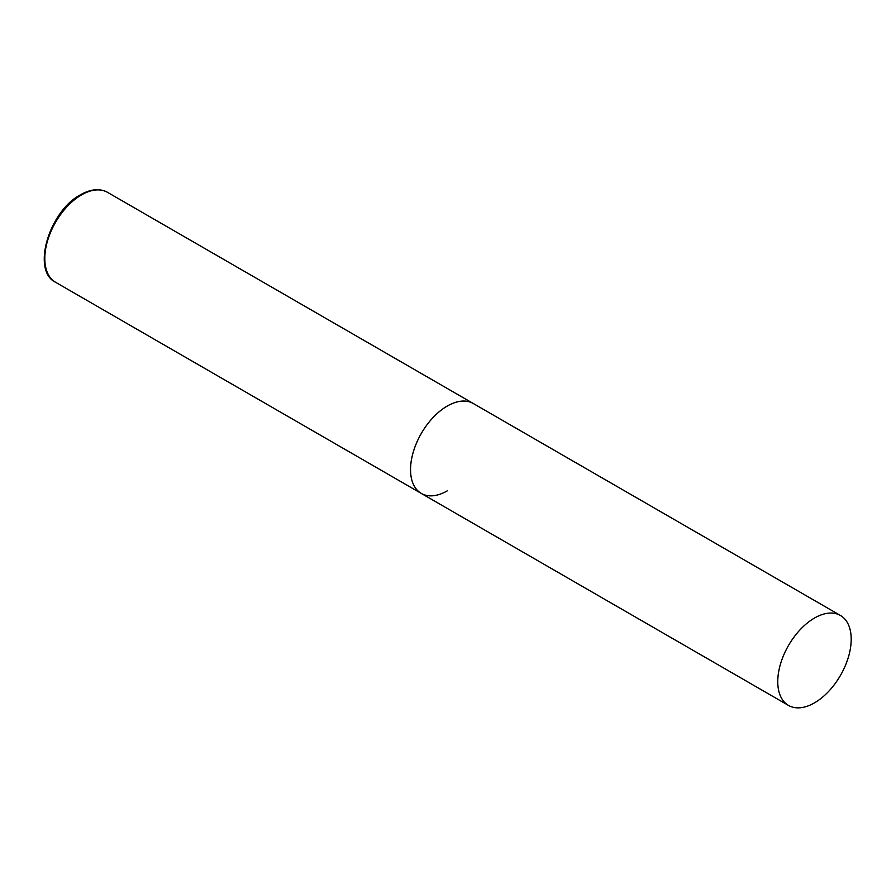 <?xml version="1.0" encoding="UTF-8"?>
<svg xmlns="http://www.w3.org/2000/svg" width="896" height="896" viewBox="0 0 896 896"><rect width="100%" height="100%" fill="white"/><g stroke="black" fill="none" stroke-linecap="round" stroke-linejoin="round"><path stroke-width="1.34" d="M447.261 490.851A51.934 29.982 -60 0 1 421.299 493.427A51.934 29.982 -60 0 1 413.336 451.808A51.934 29.982 -60 0 1 447.261 406.045A51.934 29.982 -60 0 1 473.234 403.48A51.934 29.982 120 0 0 433.216 417.39A51.934 29.982 120 0 0 410.547 469.65A51.934 29.982 120 0 0 421.299 493.427L55.552 282.262A51.934 29.982 -60 0 1 47.6 240.654A51.934 29.982 -60 0 1 81.525 194.891A51.934 29.982 -60 0 1 107.486 192.315C99.77 188.171 90.765 188.989 80.483 194.79C49.112 211.131 31.315 270.76 55.552 282.262M851.2 639.262A51.934 29.982 120 0 0 840.448 615.485A51.934 29.982 120 0 0 800.43 629.395A51.934 29.982 120 0 0 777.762 681.666A51.934 29.982 120 0 0 788.514 705.432A51.934 29.982 120 0 0 828.531 691.522A51.934 29.982 120 0 0 851.2 639.262M840.448 615.485L107.486 192.315M421.299 493.427L788.514 705.432"/></g></svg>
